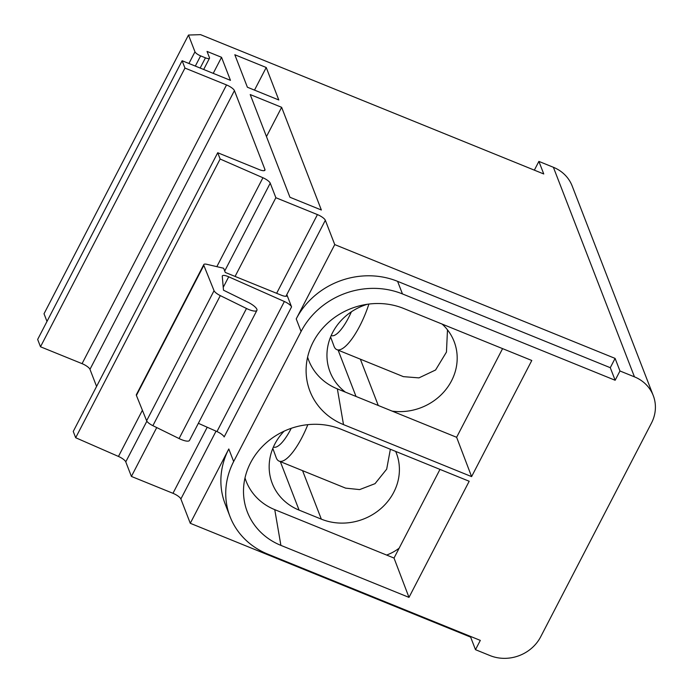 <?xml version="1.0" encoding="UTF-8"?>
<svg xmlns="http://www.w3.org/2000/svg" width="693" height="693" viewBox="0 0 693 693"><rect width="100%" height="100%" fill="white"/><g stroke="black" fill="none" stroke-linecap="round" stroke-linejoin="round"><path stroke-width="1.04" d="M273.406 447.028A32.762 9.685 -67.9 0 0 290.722 429.296A32.762 9.685 -67.9 0 0 291.216 428.326M307.822 424.662A43.685 12.907 112.1 0 1 302.009 437.413A43.685 12.907 112.1 0 1 279.088 461.122A43.685 12.907 112.1 0 1 276.256 457.804A43.685 12.907 112.1 0 1 276.195 457.64L272.808 448.423M331.185 335.542A32.762 9.685 -67.9 0 0 348.501 317.818A32.762 9.685 -67.9 0 0 351.377 311.807M368.893 304.062A43.685 12.907 112.1 0 1 359.797 325.935A43.685 12.907 112.1 0 1 336.876 349.644A43.685 12.907 112.1 0 1 334.043 346.327A43.685 12.907 112.1 0 1 333.983 346.154L330.596 336.937M447.487 329.851L446.457 352.079L435.576 370.001L418.944 377.884L403.395 376.645L336.876 349.644M390.367 449.255L386.685 469.152L375.034 483.662L359.632 489.596L345.608 488.132L279.088 461.122M307.605 357.172A58.281 53.118 158.9 0 0 337.361 388.877L456.626 437.292L471.595 476.611L531.791 360.481L403.698 308.48A68.26 62.214 158.9 0 0 306.115 371.89A68.26 62.214 158.9 0 0 343.503 424.61L471.595 476.611M179.08 438.556L246.491 308.489A10.923 3.127 27.4 0 0 256.904 310.377L189.484 440.436A10.923 3.127 -152.6 0 1 179.08 438.556L152.884 425.675A7.649 2.192 -152.6 0 1 146.63 420.755L136.408 395.434A7.649 2.192 -152.6 0 1 136.382 394.638L203.794 264.579A7.649 2.192 27.4 0 0 203.829 265.376L136.408 395.434M256.904 310.377A10.923 3.127 27.4 0 0 247.921 302.2L223.484 290.194L222.271 276.325A7.649 2.192 -152.6 0 1 222.34 275.918A7.649 2.192 -152.6 0 1 228.707 276.802L223.233 287.361M534.346 170.157L538.885 161.4L543.754 173.969L200.554 34.65L188.487 35.048L194.976 51.819A5.457 1.568 27.4 0 0 200.623 55.873L205.457 57.84A5.457 1.568 27.4 0 0 209.494 58.255A5.457 1.568 27.4 0 0 209.477 57.701L207.042 51.421L221.543 57.302L230.466 80.353L182.129 60.733L184.962 68.07L226.533 84.944A7.649 2.192 -152.6 0 1 234.433 90.627L264.917 169.43A7.649 2.192 -152.6 0 1 264.943 170.201A7.649 2.192 -152.6 0 1 259.286 169.62L217.715 152.737L220.149 159.026L75.684 437.733L118.46 456.444L142.394 410.273M217.715 152.737L73.25 431.444L75.684 437.733M615.098 358.402L334.745 244.594L296.223 318.91A76.447 69.681 -21.1 0 1 397.6 281.349L610.282 367.697L615.098 358.402L619.966 370.98L634.467 376.862L553.386 167.282L538.885 161.4M553.386 167.282A38.228 34.841 -21.1 0 1 572.184 186.01L653.256 395.59A38.228 34.841 158.9 0 0 634.467 376.862M216.034 431.159L180.873 498.986L190.28 523.293L470.634 637.11L475.493 649.679L489.994 655.569A38.228 34.841 158.9 0 0 540.687 636.789L651.446 423.12A38.228 34.841 158.9 0 0 653.256 395.59M289.943 197.254L321.361 210.014L281.635 107.311L250.216 94.56L289.943 197.254M247.384 87.223L278.803 99.983L266.233 67.498L234.814 54.738L247.384 87.223M220.149 159.026L262.933 177.746A7.649 2.192 -152.6 0 1 270.235 183.177L275.866 197.722L317.437 214.596A7.649 2.192 -152.6 0 1 325.338 220.279L334.745 244.594M180.873 498.986A7.649 2.192 27.4 0 0 172.973 493.303L207.216 427.243M146.864 421.197L125.771 461.876L131.401 476.429L172.973 493.303M125.771 461.876A7.649 2.192 27.4 0 0 118.46 456.444M234.433 90.627L89.969 369.334L96.587 386.434M89.969 369.334A7.649 2.192 27.4 0 0 82.069 363.652L226.533 84.944M182.129 60.733L37.656 339.44L40.497 346.777L82.069 363.652M188.487 35.048L44.023 313.756L46.994 321.431M184.962 68.07L40.497 346.777M341.095 429.253A68.26 62.214 158.9 0 0 243.512 492.662A68.26 62.214 158.9 0 0 280.899 545.382L408.991 597.383L469.187 481.254L341.095 429.253M475.493 649.679L480.31 640.393L267.628 554.053A76.447 69.681 -21.1 0 1 230.033 516.606A76.447 69.681 -21.1 0 1 233.662 461.547L301.083 331.488A76.447 69.681 -21.1 0 1 402.46 293.927L615.15 380.266L619.966 370.98M610.282 367.697L615.15 380.266M286.356 296.223L286.98 295.019L291.562 306.886L224.151 436.945A7.649 2.192 27.4 0 0 216.961 431.566L198.363 423.319M230.033 516.606L225.173 504.028A76.447 69.681 -21.1 0 1 228.803 448.977L190.28 523.293M470.634 637.11L470.911 636.572M245.001 477.945A58.281 53.118 158.9 0 0 274.757 509.65L394.022 558.064L439.977 469.404M394.022 558.064L408.991 597.383M456.626 437.292L502.581 348.631M221.543 57.302L213.227 73.363M275.866 197.722L235.074 276.42M156.731 427.564L131.401 476.429M203.794 264.579A7.649 2.192 27.4 0 1 206.843 264.31L223.648 268.252L225.268 272.444L281.341 295.209A7.649 2.192 -152.6 0 0 286.997 295.79A7.649 2.192 -152.6 0 0 286.98 295.019M146.63 420.755L214.05 290.696L203.829 265.376M246.491 308.489L220.305 295.616L152.884 425.675M216.961 431.566L284.373 301.507L228.707 276.802M214.05 290.696A7.649 2.192 27.4 0 0 220.305 295.616M284.373 301.507A7.649 2.192 -152.6 0 1 291.562 306.886M266.233 67.498L254.504 90.116M281.635 107.311L266.476 136.573M284.121 431.176A54.608 49.766 158.9 0 0 272.236 483.368A54.608 49.766 158.9 0 0 299.09 510.117L321.327 519.144A54.608 49.766 158.9 0 0 381.167 508.324A54.608 49.766 158.9 0 0 396.327 452.997A54.608 49.766 158.9 0 0 395.686 451.42M386.616 555.058A43.685 39.813 158.9 0 0 399.151 548.172M367.377 304.27A54.608 49.766 158.9 0 0 330.024 371.89A54.608 49.766 158.9 0 0 345.4 392.143M392.16 411.122A54.608 49.766 158.9 0 0 443.832 391.987A54.608 49.766 158.9 0 0 454.114 341.51A54.608 49.766 158.9 0 0 442.143 324.09M397.6 281.349L402.46 293.927M296.223 318.91L301.083 331.488M325.338 220.279L285.94 296.283M228.803 448.977L233.662 461.547M274.757 509.65L280.899 545.382M337.361 388.877L343.503 424.61M194.976 51.819L188.92 63.496M200.623 55.873L195.322 66.095M205.457 57.84L200.156 68.053M216.84 266.658L262.933 177.746M270.235 183.177L224.714 270.998M276.646 293.295L317.437 214.596M264.302 170.625L264.917 169.43M360.351 359.173L378.265 405.483M338.115 350.147L356.029 396.457M302.564 470.651L321.327 519.144M280.327 461.625L299.09 510.117M209.494 58.255L203.673 69.482"/></g></svg>
